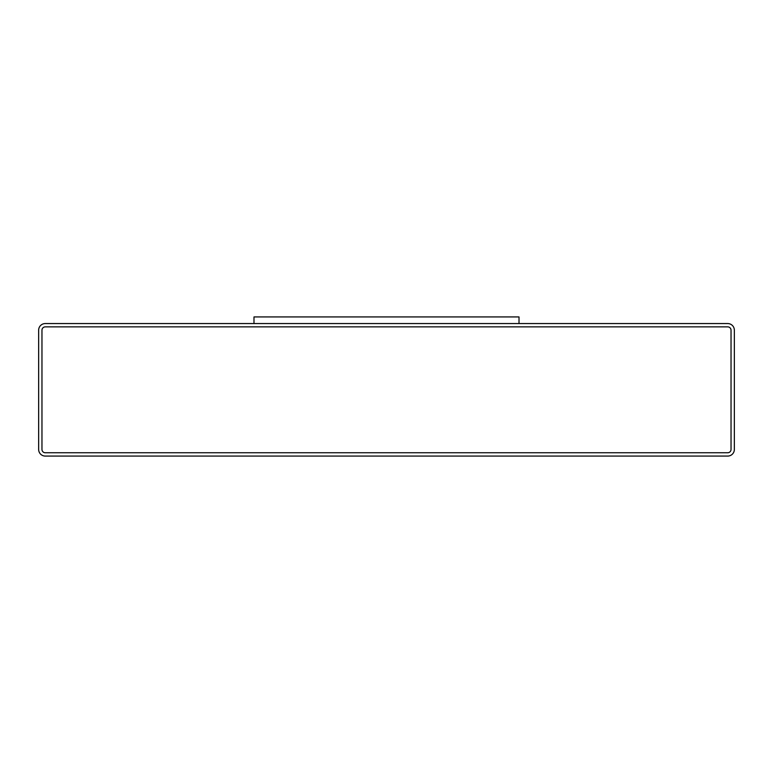 <?xml version="1.0" encoding="UTF-8"?>
<svg xmlns="http://www.w3.org/2000/svg" width="773" height="773" viewBox="0 0 773 773"><rect width="100%" height="100%" fill="white"/><g stroke="black" fill="none" stroke-linecap="round" stroke-linejoin="round"><path stroke-width="1.16" d="M727.722 323.558L45.278 323.558A6.628 6.628 0 0 0 38.65 330.177L38.65 449.442A6.628 6.628 0 0 0 45.278 456.07L727.722 456.07A6.628 6.628 0 0 0 734.35 449.442L734.35 330.177A6.628 6.628 0 0 0 727.722 323.558M519.012 323.558L519.012 316.93L253.988 316.93L253.988 323.558M41.964 449.442A3.314 3.314 0 0 0 45.278 452.756L727.722 452.756A3.314 3.314 0 0 0 731.036 449.442L731.036 330.177A3.314 3.314 0 0 0 727.722 326.873L45.278 326.873A3.314 3.314 0 0 0 41.964 330.177L41.964 449.442"/></g></svg>
